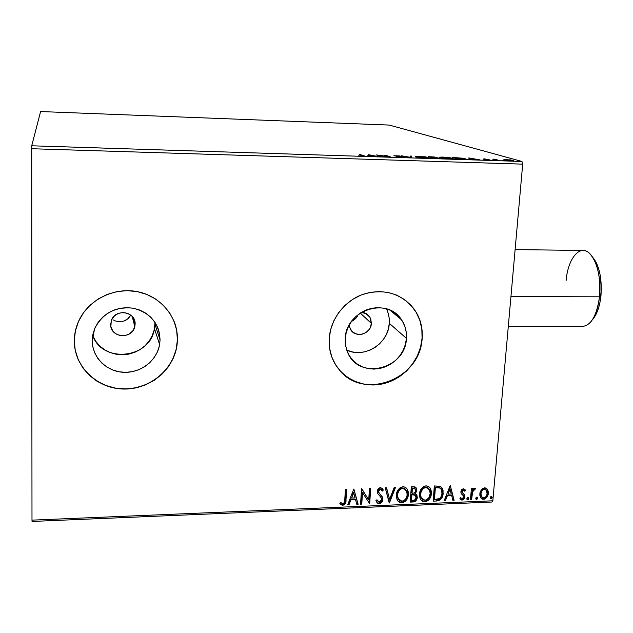 <?xml version="1.0" encoding="UTF-8"?>
<svg xmlns="http://www.w3.org/2000/svg" width="633" height="633" viewBox="0 0 633 633"><rect width="100%" height="100%" fill="white"/><g stroke="black" fill="none" stroke-linecap="round" stroke-linejoin="round"><path stroke-width="0.95" d="M129.583 316.919L130.691 315.028L128.103 318.573L129.583 316.919M126.315 319.934L128.103 318.573L124.29 320.939L126.315 319.934M119.819 321.778L124.29 320.939L119.819 321.778L115.38 320.963L119.819 321.778M113.394 319.958L115.38 320.963L113.394 319.958M135.122 324.159L134.797 326.636C132.226 339.881 109.889 337.753 110.68 324.238L111.677 319.752L114.399 315.938L118.418 313.39L123.118 312.488L127.787 313.375L131.704 315.907L134.275 319.697L135.122 324.159L134.845 326.43L132.954 330.64L129.543 333.86L125.12 335.625L120.365 335.648L115.989 333.931L112.658 330.735L110.886 326.525L111.266 320.804C114.842 308.192 136.032 311.262 135.122 324.159L133.634 318.391L135.122 324.159M371.357 323.376C371.199 334.311 354.717 338.718 350.326 328.946L349.218 325.053L349.788 327.712L351.988 331.304L355.437 333.694L359.623 334.517L361.799 334.295L365.874 332.618L369.11 329.54L370.25 327.625L371.357 323.376L360.248 313.066L371.357 323.376L370.78 319.119L369.886 317.204L367.021 314.134L361.514 312.267C365.162 312.544 367.947 314.182 369.878 317.188L371.357 323.376M357.487 316.002L356.221 317.916L357.487 316.002M354.583 319.554L356.221 317.916L352.66 320.836L354.583 319.554M351.576 321.35L352.66 320.836L351.576 321.35M92.671 335.522C102.712 364.22 150.836 358.381 154.452 328.519L154.887 324.096L160.062 339.961L159.603 344.613C156.849 360.778 140.463 373.32 123.38 372.291C106.289 371.444 91.967 356.996 92.228 340.404L92.956 334.034L94.982 327.894L98.226 322.221L102.562 317.244L107.824 313.153L113.798 310.123L120.254 308.247L126.924 307.622L133.563 308.247L139.901 310.107L145.701 313.113L150.733 317.149L154.816 322.055L157.791 327.641L159.563 333.686L160.062 339.961L159.271 346.227L157.237 352.249L154.017 357.811L149.76 362.693L144.601 366.729L138.746 369.743L132.416 371.642L125.832 372.339L119.257 371.808L112.935 370.068L107.104 367.172L102 363.231L97.806 358.381L94.713 352.818L92.822 346.742L92.228 340.404L94.626 328.725C102.57 313.24 115.396 306.388 133.112 308.168C150.14 312.599 159.128 323.202 160.062 339.961L154.887 324.096L154.863 322.126M346.749 350.096C364.481 358.856 388.638 343.561 389.287 323.313L406.426 338.346C405.8 369.261 358.563 380.852 347.62 352.336L345.634 345.737L345.199 339.755L346.188 332.697L348.292 326.865L351.473 321.485L355.611 316.761L360.541 312.876L366.064 309.996L371.959 308.224L378.004 307.622L383.962 308.216L389.596 309.98L394.683 312.837L399.043 316.674L402.501 321.335L404.938 326.636L406.259 332.38L406.426 338.346L405.429 344.305L403.316 350.025L400.167 355.311L396.1 359.955L391.265 363.785L385.845 366.649L380.037 368.446L374.071 369.11L368.169 368.604L362.543 366.942L357.423 364.189L352.992 360.438L349.44 355.825L346.908 350.54L345.483 344.771L345.238 338.742C345.539 310.146 387.356 296.339 401.52 319.8C405.207 325.322 406.837 331.502 406.426 338.346L389.287 323.313C389.604 318.17 388.654 313.343 386.447 308.841M338.948 369.514C363.128 401.306 420.992 379.009 422.069 338.244L422.211 338.362C420.7 359.734 403.617 379.333 382.546 383.899C361.514 388.591 339.494 377.355 332.009 357.534C329.793 351.647 328.851 345.46 329.184 338.979L329.587 348.158L331.787 356.941L335.688 364.972L341.132 371.959L347.881 377.624L355.683 381.778L364.228 384.263L373.193 384.999L382.237 383.97L391.012 381.224L399.217 376.872L406.528 371.073L412.692 364.046L417.464 356.055L420.684 347.382L422.211 338.362L421.989 329.326L420.019 320.599L416.356 312.536L411.134 305.423L404.534 299.559L396.812 295.176L388.251 292.454L379.175 291.512L369.949 292.399L360.945 295.081L352.502 299.472L344.977 305.391L338.655 312.615L333.805 320.844L330.608 329.746L329.184 338.979C330.22 319.586 344.21 301.007 362.844 294.361C383.503 288.308 400.404 292.968 413.563 308.342C420.027 317.125 422.915 327.134 422.211 338.362L422.069 338.244C422.765 327.016 419.885 317.014 413.42 308.231L405.603 300.351M74.338 342.904C75.335 368.256 98.511 389.034 124.535 388.915C150.567 389.081 174.289 368.81 177.082 344.115L177.39 339.842L177.129 344.241C174.304 369.371 149.799 389.825 123.332 389.042C96.865 388.583 73.982 366.507 74.298 340.649L75.24 350.326L78.16 359.568L82.915 368.018L89.324 375.361L97.126 381.327L105.996 385.679L115.602 388.29L125.579 389.058L135.549 387.966L145.131 385.07L153.985 380.488L161.787 374.38L168.236 366.99L173.11 358.587L176.219 349.463L177.438 339.976L176.718 330.458L174.075 321.287L169.589 312.789L163.425 305.312L155.805 299.132L146.998 294.519L137.361 291.647L127.249 290.65L117.058 291.584L107.199 294.408L98.068 299.037L90.028 305.272L83.406 312.876L78.452 321.548L75.382 330.932L74.298 340.649C74.377 333.536 75.976 326.699 79.101 320.148C89.15 299.1 114.977 286.796 138.129 291.805C161.328 296.663 178.126 317.647 177.438 339.976L177.39 339.842C177.541 333.504 176.465 327.38 174.146 321.469M392.792 311.61L391.724 311.61L392.792 311.61M32.054 521.45L491.809 502.032L492.83 500.798L31.99 520.136L31.65 148.731L522.692 164.145L492.83 500.798L522.692 164.145L521.964 161.462L31.713 145.788L40.615 111.55L389.24 125.073L521.964 161.462L389.24 125.073L40.615 111.55L31.713 145.788L521.964 161.462L522.692 164.145L31.65 148.731L31.713 145.788L31.99 520.136L492.83 500.798L491.809 502.032L32.054 521.45L31.99 520.136L32.054 521.45M503.86 159.666L508.987 160.782L513.838 160.695L504.691 159.556L503.86 159.666L504.311 160.094L511.171 160.909L513.798 160.608L510.372 159.88L503.86 159.666M497.229 160.442L498.456 160.481L495.441 159.516L497.032 159.302L492.703 159.144L497.229 160.442L498.456 160.481L495.465 159.54L497.032 159.302L492.703 159.144L497.229 160.442M484.19 158.843L483.216 159.16L488.818 159.927L485.424 159.927L490.187 160.07L484.19 158.843L483.019 159.105L488.811 159.92L485.424 159.927L490.164 160.007L484.19 158.843M461.599 159.302L465.682 159.128L463.491 158.274L452.176 157.411L457.833 159.176L461.599 159.302L465.682 158.938L464.954 158.63L452.176 157.411L457.833 159.176L461.599 159.302M433.581 158.4L439.492 158.297L434.325 157L428.24 156.636L433.581 158.4L439.16 158.123L428.24 156.636L433.581 158.4M411.41 157.696L411.798 156.106L410.437 156.058L410.279 157.269L401.124 155.758L411.41 157.696L411.798 156.106L410.437 156.058L410.279 157.269L401.124 155.758L411.41 157.696M382.372 156.762L378.898 155.449L390.735 157.031L385.964 155.267L384.698 155.227L388.227 156.533L376.714 154.966L381.082 156.723L382.372 156.762L378.898 155.449L390.735 157.031L385.964 155.267L384.698 155.227L388.227 156.533L376.445 154.958L382.372 156.762M362.551 155.583L363.089 155.853L362.48 155.987L358.658 155.853L364.545 156.027L359.631 154.412L363.073 155.829L358.658 155.853L364.505 155.947L359.631 154.412L362.551 155.583M368.374 154.697L367.504 156.288L368.912 156.335L369.189 155.821L378.502 156.636L368.374 154.697L368.525 155.686L368.374 154.697L367.504 156.288L368.912 156.335L369.189 155.821L378.502 156.636L368.588 154.705L368.525 155.686L369.189 155.821L368.311 155.686L368.374 154.697M401.013 157.403L403.174 157.324L402.881 156.944L395.261 155.821L399.937 155.947L393.916 155.726L401.733 156.944L396.203 156.889L401.013 157.403L403.166 157.031L395.277 155.845L399.937 155.947L393.948 155.765L401.892 156.984L396.203 156.889L401.013 157.403M415.834 157.031L427.41 158.163L428.778 157.585L425.06 156.778L415.272 156.612L424.893 158.163C428.074 158.21 429.427 158.052 428.945 157.688L419.307 156.304C416.126 156.264 414.805 156.43 415.319 156.794L415.834 157.031M440.085 157.815L451.717 158.938L452.927 158.361L449.082 157.554L439.437 157.395L449.248 158.946C452.318 158.986 453.616 158.836 453.149 158.487L443.322 157.087C440.259 157.039 438.985 157.198 439.5 157.554L440.085 157.815M468.752 157.949L469.457 159.548L470.81 159.595L470.572 159.073L475.074 159.215L479.988 159.888L468.95 157.949L469.457 159.548L470.81 159.595L470.572 159.073L475.074 159.215L479.988 159.888L468.752 157.949M492.901 160.189L495.069 160.307L492.901 160.189M502.293 160.489L504.454 160.608L502.293 160.489M517.533 160.98L519.685 161.099L517.533 160.98M481.286 489.831L479.972 492.743L479.83 495.228L480.945 498.068L482.623 499.16L484.561 499.081L486.951 497.19L488.162 494.405L488.225 491.406L487.283 489.206L485.487 487.972L483.169 488.217L481.286 489.831L479.822 493.772L480.589 497.546L483.58 499.247C486.484 498.472 488.059 496.533 488.312 493.431L487.529 489.57L484.569 487.885L481.286 489.831M470.461 499.595L471.625 499.548L472.685 491.319L473.563 489.966L474.79 489.807L475.446 488.613L475.059 488.367L473.634 488.636L472.416 490.171L472.55 488.549L471.387 488.589L470.461 499.595L471.625 499.548L472.432 492.07L475.446 488.613L474.592 488.272L472.416 490.171L472.55 488.549L471.387 488.589L470.461 499.595M463.316 488.716L461.536 489.744L460.84 492.134L461.33 493.811L463.53 495.916L463.578 497.578L462.145 498.788L460.634 497.696L459.882 498.741L461.797 500.125L463.783 499.374L464.851 497.134L464.527 494.943L462.058 492.118L462.778 490.235L463.744 490.171L464.677 491.168L465.437 490.195L463.316 488.716L460.856 491.699L461.204 493.613L463.53 495.916L463.712 496.96L462.145 498.788L460.634 497.696L459.882 498.741L462.161 500.133L464.883 496.85L464.535 494.951L462.225 492.593L462.027 491.596L463.277 490.069L464.677 491.168L465.437 490.195L463.316 488.716M436.715 500.996L440.006 500.062L441.842 497.942L442.997 494.713L443.06 490.464L442.372 488.352L440.568 486.429L434.325 485.954L433.154 501.146L436.715 500.996C440.837 500.276 442.989 497.736 443.163 493.376L442.372 488.344L440.267 486.279L434.325 485.954L433.154 501.146L436.715 500.996M410.2 502.096L415.232 501.352L416.601 499.809L417.266 497.498L416.854 495.188L415.113 493.708L416.656 491.319L416.482 488.272L414.979 486.888L411.308 486.84L410.2 502.096L413.302 501.969C415.739 501.502 417.068 500.007 417.266 497.498L416.933 495.354L415.113 493.708L416.807 490.401L416.459 488.217L413.507 486.753L411.308 486.84L410.2 502.096M389.224 502.966L395.506 487.442L394.193 487.489L389.58 499.271L386.557 487.782L385.244 487.837L389.43 502.958L395.506 487.442L394.193 487.489L389.58 499.271L386.557 487.782L385.244 487.837L389.224 502.966M361.783 504.105L362.511 492.648L369.688 503.781L370.685 488.391L369.466 488.439L368.723 499.928L361.538 488.739L360.565 504.161L361.783 504.105L360.588 503.781L361.783 504.105L362.511 492.648L369.688 503.781L370.685 488.391L369.466 488.439L368.723 499.928L361.538 488.739L360.565 504.161L361.783 504.105M344.779 499.659L344.494 502.048L343.664 503.393L342.421 503.67L340.538 502.42L339.842 503.639L341.084 504.81L342.754 505.292L344.431 504.667L345.468 503.195L346.623 489.309L345.396 489.356L344.779 499.659C345.032 501.534 344.384 502.887 342.833 503.71L340.538 502.42L339.842 503.639L342.754 505.292C345.23 504.382 346.314 502.547 345.998 499.761L346.623 489.309L345.396 489.356L344.779 499.659M353.784 489.04L347.739 504.691L349.068 504.636L351.006 499.627L355.477 499.445L356.798 504.311L358.128 504.256L353.784 489.04L347.739 504.691L349.068 504.636L351.006 499.627L355.477 499.445L356.798 504.311L358.128 504.256L353.784 489.04M380.789 497.127L379.254 495.299L381.351 498.029L381.644 499.516L379.27 502.206L376.975 499.754L375.939 500.568L376.334 501.558L377.854 503.441L379.998 503.646L381.826 502.27L382.815 499.856L382.253 496.794L379.175 493.178L378.574 491.216L379.935 489.254L381.011 489.372L382.269 491.097L383.281 490.116L383.052 489.665L382.229 488.423L380.417 487.624L378.637 488.415L377.6 490.077L377.822 493.645L380.971 497.38L381.644 499.128L381.208 500.948L379.681 502.151L378.399 501.961L376.975 499.754L375.939 500.568L377.062 502.752L378.36 503.354M396.369 495.117L396.883 499.105L398.236 501.336L400.46 502.705L403.221 502.578L405.642 500.996L407.296 498.622L408.293 495.259L408.238 491.833L407.304 489.341L405.025 487.173L402.517 486.793L400.175 487.695L398.141 489.784L396.891 492.371L396.369 495.117L396.938 499.247C397.761 501.502 399.391 502.697 401.82 502.831C405.935 501.668 408.119 498.915 408.364 494.571L407.715 490.148C406.853 487.996 405.239 486.872 402.873 486.769C398.766 487.98 396.598 490.757 396.369 495.117M419.489 494.199L419.98 498.163L421.309 500.379L423.501 501.747L426.238 501.629L428.644 500.046L430.298 497.688L431.295 494.333L431.255 490.931L430.345 488.447L428.106 486.286L425.621 485.915L423.295 486.809L421.269 488.89L419.829 492.142L419.489 494.199L420.177 498.646C421.032 500.695 422.591 501.771 424.854 501.874C428.937 500.719 431.105 497.973 431.374 493.653L430.606 488.937C429.728 486.975 428.185 485.962 425.969 485.883C421.895 487.086 419.742 489.855 419.489 494.199M450.261 485.345L444.152 500.687L445.434 500.632L447.389 495.726L451.677 495.552L452.848 500.331L454.122 500.276L450.261 485.345L444.152 500.687L445.434 500.632L447.389 495.726L451.677 495.552L452.848 500.331L454.122 500.276L450.261 485.345M466.861 498.685L467.035 499.508L467.945 499.864L468.713 499.041L468.634 497.791L467.716 497.435L466.956 498.25L467.012 499.469L467.732 499.904L468.8 498.606L468.657 497.831L467.937 497.396L466.861 498.685M475.779 498.321L475.945 499.136L476.855 499.492L477.693 497.815L477.06 497.047L476.087 497.483L475.929 499.113L476.633 499.532L477.709 498.242L477.551 497.451L476.847 497.032L475.779 498.321M490.235 497.728L490.678 498.828L491.509 498.796L492.15 497.649L491.706 496.533L490.876 496.573L490.266 497.506L490.401 498.543L491.081 498.931L492.15 497.649L491.983 496.826L491.303 496.438L490.235 497.728M75.24 350.184L78.152 359.425L82.907 367.876L89.316 375.219L97.11 381.177L105.98 385.537L115.586 388.14L125.556 388.907L135.517 387.815L145.099 384.919L153.946 380.338L161.739 374.238L168.196 366.855L173.062 358.444L176.172 349.329L177.39 339.842L176.67 330.339M341.013 371.824L347.77 377.49L355.564 381.636L364.11 384.12L373.066 384.856L382.103 383.827L390.885 381.082L399.075 376.73L406.386 370.938L412.55 363.912L417.321 355.928L420.541 347.264L422.069 338.244L421.847 329.207L419.877 320.488L416.213 312.417L410.991 305.312M347.533 350.437L352.897 352.043L358.531 352.541L364.22 351.932L369.743 350.239L374.902 347.517L379.507 343.885L383.369 339.47L386.359 334.446L388.361 328.986L389.287 323.313L389.113 317.631L387.831 312.148M92.916 336.115L95.852 341.416L99.824 346.037L104.667 349.804L110.197 352.573L116.195 354.258L122.438 354.781L128.673 354.14L134.687 352.359L140.241 349.503L145.123 345.689L149.166 341.052L152.213 335.775L154.143 330.054L154.887 324.096M342.073 504.897L344.21 504.295L345.341 502.555L346.378 489.325L345.768 499.397C346.085 502.175 345.009 504.01 342.532 504.92L339.881 503.559L341.646 504.81M353.855 489.032L358.128 504.256L356.696 503.939L357.89 503.892L353.855 489.032M355.24 499.081L350.777 499.255L349.068 504.636L347.889 504.303L348.838 504.264L350.777 499.255L355.24 499.081M353.42 492.403L351.624 498.021L353.42 492.403L355.05 497.886L351.624 498.021L353.42 492.403M361.775 488.731L368.723 499.928L361.775 488.731M370.416 488.399L369.688 503.781L369.181 503.425L370.416 488.399M362.266 492.284L361.546 503.741L362.266 492.284M376.896 499.817L377.07 500.212M382.435 488.668L383.281 490.116L380.417 487.624C378.494 488.098 377.474 489.333 377.355 491.327L377.822 493.645L379.507 495.663L377.925 493.811M381.288 489.491L380.037 488.85L382.269 491.097L383.281 490.116L383.028 489.752L382.063 490.694L383.028 489.752L382.561 488.874M378.574 491.216L380.291 489.206L380.037 488.85L378.328 490.86L379.175 493.178L378.574 491.216M382.285 497.063L382.846 499.492L382.53 497.403L378.922 492.814M379.254 503.773C381.47 503.211 382.672 501.787 382.846 499.492L382.593 499.128C382.419 501.423 381.216 502.847 379.009 503.409L379.254 503.773M378.676 503.401L380.449 502.958L381.572 501.906L382.498 499.856L382.482 497.728M378.653 492.387L378.328 490.852M378.368 490.512L379.349 489.04L380.757 489.016M378.059 493.993L379.262 495.307M379.776 495.845L380.267 496.422M386.399 487.79L389.58 499.271L386.399 487.79M395.095 487.457L389.43 502.958L389.129 502.594L395.095 487.457M398.83 501.724L400.863 502.452L402.952 502.214L406.291 499.5L407.565 496.945L408.119 493.518L407.605 490.179L406.726 488.526L407.446 489.784L408.087 494.207C407.842 498.551 405.666 501.304 401.559 502.467L397.967 500.972M397.366 494.159L399.312 489.673L402.548 487.98L406.639 491.058L407.169 494.61C406.987 498.124 405.223 500.347 401.892 501.273L398.03 498.424L397.302 494.705L397.761 498.06L398.568 499.437L397.287 495.251M405.872 489.792L402.548 487.98L403.648 488.114M404.614 488.565L405.128 488.953M397.571 495.069C397.753 491.564 399.502 489.317 402.817 488.336L402.548 487.98C399.233 488.961 397.484 491.2 397.302 494.705L398.996 490.773L401.156 488.795L403.909 488.47L405.975 489.918L407.059 492.434L407.027 495.726L405.737 498.899L403.822 500.703L401.338 501.257L399.035 500.046L397.967 498.258L397.571 495.069M415.968 487.481L416.807 490.401L416.522 490.045L414.837 493.344L415.113 493.708L414.837 493.344L416.379 490.963L416.205 487.924M416.403 494.547L416.989 497.142C416.783 499.651 415.462 501.138 413.025 501.605L410.224 501.724L413.824 501.494L415.865 500.133M416.253 499.572L416.989 497.142L416.569 494.824M412.249 494.436L414.9 494.911M413.199 494.428L413.911 494.492M415.43 495.497L414.132 494.547M411.228 500.125L411.648 494.46L414.409 494.903L415.857 496.145L416.079 497.546C415.826 499.421 414.757 500.379 412.866 500.434L411.228 500.125L411.648 494.46L411.228 500.125M415.09 488.708L412.115 488.003L415.43 489.198L415.612 490.472C415.414 492.252 414.425 493.17 412.645 493.234L411.759 492.901L412.115 488.003L414.623 488.217M412.036 493.257L412.115 488.003L412.036 493.257L412.392 488.36L414.9 488.573L415.62 490.037L415.058 492.134L413.753 493.083L412.036 493.257M429.625 487.45L430.321 488.581L431.081 493.297C430.82 497.617 428.652 500.355 424.577 501.518L420.874 499.841M422.013 500.861L423.888 501.494L425.954 501.265L429.277 498.567L431.081 493.297L430.97 490.575L430.06 488.09M428.818 488.771L425.629 487.094C422.338 488.067 420.597 490.298 420.399 493.787L421.831 489.515L423.477 487.853L425.621 487.094L429.562 489.887L430.187 493.693C429.989 497.19 428.24 499.397 424.933 500.323L421.23 497.744L420.399 493.787L420.953 497.38L421.76 498.654L420.779 496.96L420.375 494.333M425.898 487.094L426.713 487.228M427.671 487.671L428.169 488.059M420.399 493.787L420.684 494.144C420.882 490.654 422.622 488.423 425.906 487.45L425.621 487.094M437.775 500.481L440.259 499.255L442.372 495.679L442.871 490.931L441.581 487.212L442.871 493.02C442.696 497.372 440.544 499.912 436.43 500.632L437.11 500.584M440.718 488.526L439.239 487.386L435.093 487.117L439.531 487.734L441.367 489.459L441.984 493.424L441.193 496.573L439.729 498.464L434.452 499.54L435.093 487.117L434.167 499.184L435.093 487.117L438.432 487.181L440.109 487.893M450.245 485.376L454.122 500.276L452.761 499.959L453.821 499.912L450.245 485.376M451.376 495.196L447.088 495.37L445.434 500.632L444.303 500.307L445.134 500.276L447.088 495.37L451.376 495.196M449.762 488.652L448.014 494.151L449.762 488.652L451.297 494.025L448.014 494.151L449.762 488.652M464.82 489.412L465.437 490.195L465.128 489.847L464.408 490.765L465.128 489.847L464.82 489.412M464.108 490.425L462.968 489.713L463.277 490.069L462.968 489.713L461.718 491.248L462.351 492.79M464.464 497.19L464.029 494.302L464.883 496.85L464.575 496.494L461.853 499.777L462.161 500.133L460.104 499.097M460.492 499.405L462.945 499.437L464.345 497.601M461.813 492.007L461.71 491.509M461.75 490.994L462.707 489.76L463.815 490.092M468.357 497.498L468.8 498.606L468.491 498.25L467.415 499.548L467.732 499.904L466.996 499.429L468.175 499.089L468.467 497.799M472.202 488.557L472.416 490.171L472.202 488.557M474.465 489.459L475.066 488.375L474.79 489.807L473.967 489.285L474.283 489.633L473.967 489.285L472.115 491.722L471.625 499.548L470.493 499.223L471.308 499.192L471.617 495.504M471.704 494.563L471.862 493.131M471.925 492.672L472.724 490.243L473.777 489.317M477.25 497.127L477.709 498.242L477.385 497.886L476.317 499.176L476.633 499.532L475.905 499.073L477.076 498.717L477.369 497.435M485.986 497.617L487.339 495.584L487.98 493.075L487.901 491.05L486.832 488.7L487.529 489.57L487.98 493.075C487.734 496.177 486.16 498.116 483.256 498.883L480.93 498.044M481.096 498.195L483.256 498.883L485.448 498.092M485.97 489.784L484.126 488.882L486.555 490.504L487.157 493.487C486.999 495.797 485.843 497.269 483.699 497.902L481.555 496.668L480.661 493.384L481.737 496.945L481.135 496.153L480.637 494.112L480.953 491.912L481.903 490.171L483.39 489.032L484.838 488.977L485.962 489.768M480.985 493.732C481.135 491.406 482.291 489.902 484.451 489.238L484.126 488.882C481.966 489.554 480.811 491.058 480.661 493.384L480.985 493.732L481.499 491.691L483.026 489.744L484.815 489.246L486.286 490.116L487.109 493.851L486.191 496.312L485.115 497.419L483.699 497.902L482.354 497.53L481.46 496.501L480.985 493.732M491.683 496.525L492.15 497.649L491.817 497.293L490.749 498.575L491.081 498.931L490.369 498.488L491.509 498.124L491.801 496.842M355.05 497.886L351.624 498.021L353.657 492.767L355.05 497.886M412.518 494.8L415.177 495.267L416.047 497.839L414.615 500.07L411.505 500.489L411.917 494.824L412.518 494.8M430.187 493.693L428.747 497.957L426.049 500.117L422.891 499.777L421.056 497.316L420.66 494.69L421.103 491.944L422.694 489.135L424.79 487.671L426.99 487.576L429.024 489.016L430.092 491.525L430.187 493.693M435.385 487.473L440.259 488.13L441.644 490.092L441.984 493.424L441.383 496.137L439.824 498.393L438.123 499.223L434.452 499.54L435.385 487.473M451.297 494.025L448.014 494.151L450.063 489L451.297 494.025M360.889 154.919L360.913 154.46L360.889 154.919M363.856 156.161L363.888 155.639L363.856 156.161M367.979 156.304L368.311 155.686L367.979 156.304M369.553 155.125L372.861 155.932L369.268 155.821L369.553 155.125L372.877 155.773L369.276 155.655L369.553 155.125M385.94 155.686L385.964 155.267L385.94 155.686M378.866 155.884L378.898 155.449L378.866 155.884M410.311 157.482L410.437 156.058L410.366 157.031L411.687 157.079L410.366 157.031L410.311 157.482M428.335 158.076L428.383 157.435L428.335 158.076M419.893 156.486L427.584 157.601L424.292 158.147L417.076 157.356L416.664 156.873L419.893 156.486L427.615 157.633L419.711 157.601L416.641 156.723L419.893 156.486M430.029 156.857L434.523 157.308L431.706 157.783L430.029 156.857L434.547 157.356L430.029 156.857M432.284 157.601L437.909 158.084L434.278 158.424L432.284 157.601L438.091 158.226L434.285 158.258L432.284 157.601M452.453 158.875L452.508 158.21L452.453 158.875M443.939 157.261L451.78 158.392L448.615 158.923L441.312 158.123L440.837 157.633L443.939 157.261L451.796 158.416L444.026 158.377L440.813 157.609L443.939 157.261M464.907 159.294L464.954 158.63L464.907 159.294M458.498 159.033L453.988 157.633L463.72 158.59L464.305 158.836L463 159.334L458.482 159.2L453.988 157.633L461.117 158.076L464.345 158.938L458.498 159.033M469.203 158.97L470.184 159.144L469.203 158.97M470.533 159.587L470.572 159.073L470.533 159.587M470.177 159.334L470.248 158.369L473.943 159.018L470.493 158.907L470.446 159.579L470.248 158.369L470.177 159.334M513.165 160.893L513.213 160.378L513.165 160.893M506.922 159.722L512.469 160.529L510.586 160.885L505.506 160.355L505.071 159.943L507.729 159.753L512.445 160.647L506.851 160.402L505.039 159.888L506.922 159.722M473.943 159.018L470.493 158.907L470.248 158.369L473.943 159.018M566.092 280.577C567.959 258.375 579.994 243.658 589.75 253.604C597.607 262.648 600.859 277.048 599.491 296.806L600.939 296.117C602.197 278.71 599.411 265.694 592.583 257.085M508.275 326.715L582.716 326.406C591.269 325.235 596.856 315.369 599.491 296.806L510.942 296.592L599.491 296.806C602.22 273.78 593.343 249.766 583.04 250.462L515.112 249.6M593.627 318.304L596.167 314.11L598.288 308.88L599.902 302.796L601.342 289.123L600.234 275.331L598.771 269.12L596.777 263.708L594.34 259.301M592.314 319.863C596.784 314.862 599.657 306.95 600.939 296.117L599.491 296.806C598.003 309.228 594.656 318.075 589.458 323.321M132.194 316.421L134.797 326.636M154.452 328.519L159.603 344.613M389.968 310.146L401.52 319.8M365.621 313.311L369.878 317.188"/></g></svg>
